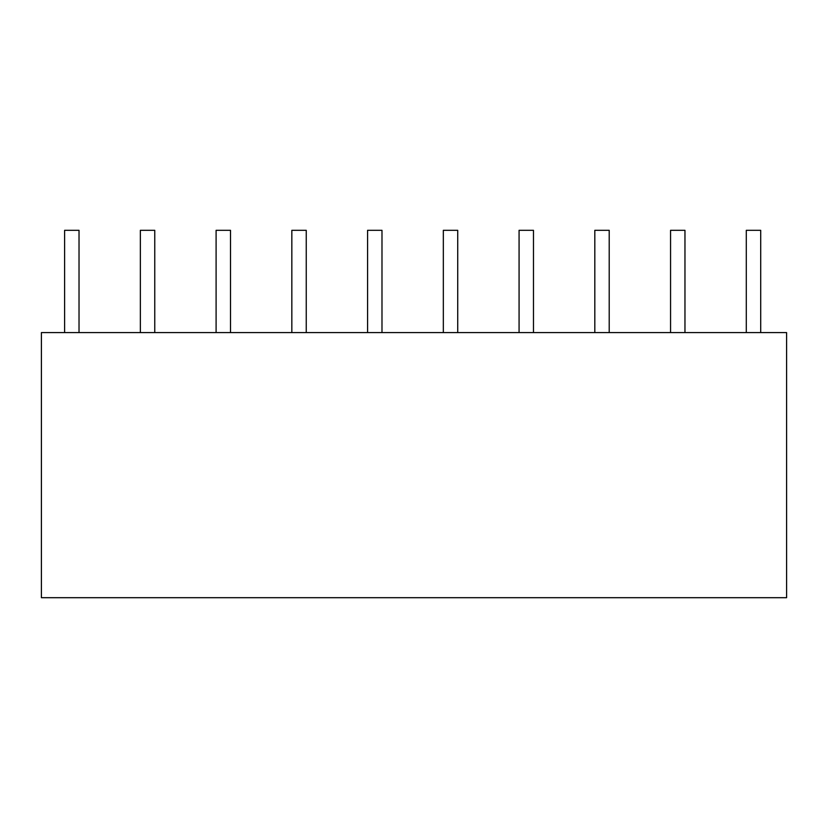 <?xml version="1.0" encoding="UTF-8"?>
<svg xmlns="http://www.w3.org/2000/svg" width="828" height="828" viewBox="0 0 828 828"><rect width="100%" height="100%" fill="white"/><g stroke="black" fill="none" stroke-linecap="round" stroke-linejoin="round"><path stroke-width="1.24" d="M41.4 332.587L41.4 597.692L786.6 597.692L786.6 332.587L41.4 332.587M79.022 332.587L79.022 230.308L64.615 230.308L64.615 332.587M154.764 332.587L154.764 230.308L140.356 230.308L140.356 332.587M230.505 332.587L230.505 230.308L216.098 230.308L216.098 332.587M306.246 332.587L306.246 230.308L291.839 230.308L291.839 332.587M381.987 332.587L381.987 230.308L367.58 230.308L367.58 332.587M457.729 332.587L457.729 230.308L443.332 230.308L443.332 332.587M533.47 332.587L533.47 230.308L519.073 230.308L519.073 332.587M609.211 332.587L609.211 230.308L594.814 230.308L594.814 332.587M684.963 332.587L684.963 230.308L670.556 230.308L670.556 332.587M760.704 332.587L760.704 230.308L746.297 230.308L746.297 332.587"/></g></svg>
